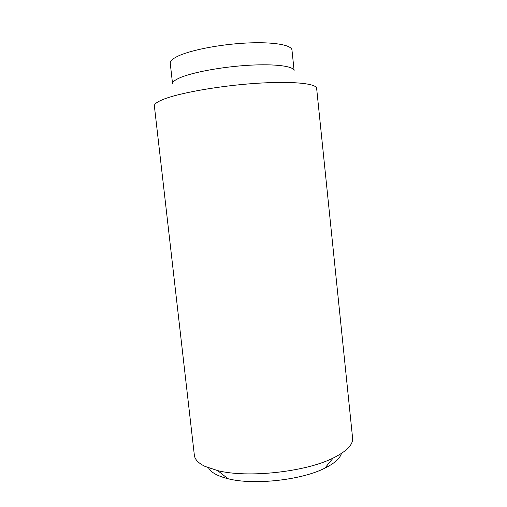 <?xml version="1.0" encoding="UTF-8"?>
<svg xmlns="http://www.w3.org/2000/svg" width="507" height="507" viewBox="0 0 507 507"><rect width="100%" height="100%" fill="white"/><g stroke="black" fill="none" stroke-linecap="round" stroke-linejoin="round"><path stroke-width="0.76" d="M208.561 467.898C211.051 472.48 217.522 476.079 227.96 478.709C253.354 485.383 301.443 480.161 324.81 468.183C334.443 463.379 339.982 458.474 341.439 453.461M177.444 56.397C172.412 58.894 170.016 61.201 170.251 63.318L172.57 83.877C172.367 82.058 174.795 80.03 179.852 77.805C192.216 72.368 221.876 66.842 248.607 65.276C275.383 63.686 293.895 66.227 294.123 70.676L291.975 50.092C291.677 44.927 273.064 41.656 246.218 43.044C219.423 44.394 189.757 50.294 177.444 56.397M194.352 455.216C194.821 459.437 198.389 463.17 205.062 466.421L217.636 470.597C247.479 478.278 305.651 471.96 333.15 458.049C346.744 451.281 353.221 444.607 352.587 438.023L316.647 88.402C316.533 83.433 291.956 80.898 255.509 83.389C219.125 85.848 179.079 92.977 163.298 99.378C157.113 101.875 154.141 104.093 154.382 106.026L194.352 455.216M324.81 468.183L333.15 458.049M227.96 478.709L217.636 470.597"/></g></svg>
